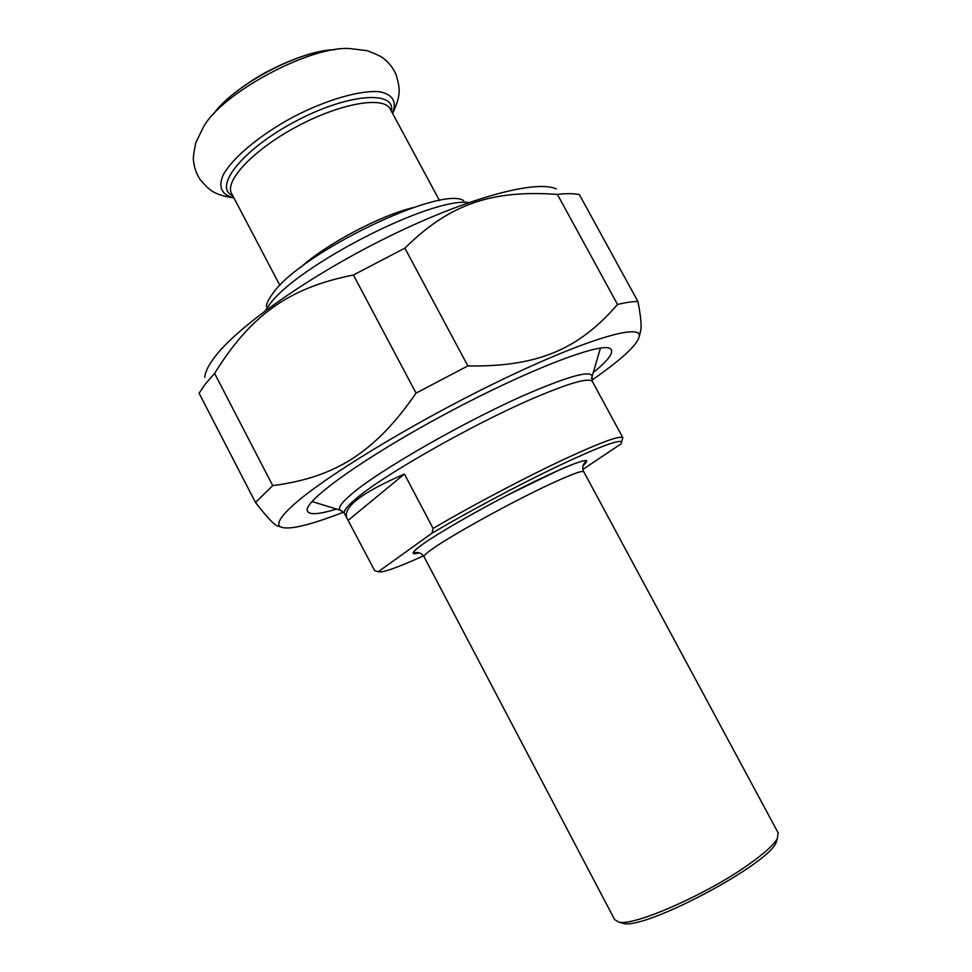 <?xml version="1.0" encoding="UTF-8"?>
<svg xmlns="http://www.w3.org/2000/svg" width="972" height="972" viewBox="0 0 972 972"><rect width="100%" height="100%" fill="white"/><g stroke="black" fill="none" stroke-linecap="round" stroke-linejoin="round"><path stroke-width="1.46" d="M353.419 275.003L404.899 248.152L467.848 365.922L416.04 393.113L353.419 275.003C287.469 288.052 250.193 316.277 214.593 373.382L272.731 485.623L255.502 502.488L199.09 393.223L205.408 383.94L214.593 373.382M557.393 194.4C566.518 193.379 573.845 193.44 579.361 194.582L637.924 301.502C632.954 301.442 626.162 302.426 617.536 304.479L557.393 194.4C492.853 189.88 450.401 203.112 404.899 248.152M467.848 365.922C538.622 367.137 579.166 348.681 617.536 304.479M591.827 380.161C623.392 358.243 639.224 343.25 639.297 335.182C638.227 323.688 579.81 341.634 494.906 383.126C410.099 424.497 320.796 479.281 291.819 506.388C280.094 517.298 276.279 524.115 280.349 526.824C288.016 530.445 309.084 525.548 343.541 512.159M279.863 526.678L276.874 525.755C273.035 523.665 265.915 515.901 255.502 502.488M637.924 301.502C640.499 314.539 641.496 323.955 640.937 329.751L639.369 336.19M272.731 485.623C334.21 477.58 374.536 453.341 416.04 393.113M204.752 377.318C205.189 371.997 208.445 365.326 214.533 357.307C237.775 326.191 311.417 274.347 390.307 235.832C469.209 197.219 536.933 179.541 556.336 188.969M592.944 372.823C608.533 360.199 614.389 352.204 610.489 348.827C602.288 341.451 529.133 369.19 447.144 413.039C365.108 456.804 303.701 500.92 307.249 510.737C308.671 515.136 318.439 514.589 336.543 509.073M433.087 528.452L431.969 533.203L378.327 571.694L374.67 570.649L347.174 518.659C341.877 507.785 360.952 492.913 404.437 474.044L433.087 528.452C472.343 505.355 526.326 476.9 565.121 458.82C600.878 442.284 620.112 435.249 622.845 437.704L592.531 381.777M404.437 474.044L348.341 520.178M431.969 533.203C468.152 511.843 517.869 485.332 556.531 466.803C596.541 447.873 618.241 439.551 621.618 441.823L622.566 438.688M582.921 469.379L621.193 443.754L621.618 441.823M423.513 555.85C396.94 567.867 381.875 573.152 378.327 571.694M778.086 832.737L777.381 838.447C773.797 844.85 764.126 853.598 748.379 864.703C706.693 894.422 634.23 926.207 618.994 922.149L614.644 919.621L424.071 556.762C423.403 555.899 426.307 553.202 432.783 548.67C451.676 535.232 507.919 504.091 545.754 486.219C569.215 475.174 581.876 470.314 583.747 471.675L583.82 471.809M620.452 922.586L623.088 923.4C644.254 930.192 767.686 864.995 776.142 842.53L777.321 838.654M463.766 200.742C441.677 184.984 300.87 252.623 273.059 293.155C268.977 298.465 266.729 302.936 266.328 306.581M265.125 310.882L269.098 305.147C296.193 266.036 431.434 196.794 468.856 202.553M583.066 465.673C594.147 455.564 578.048 460.789 534.758 481.371C493.557 501.443 441.592 530.7 422.383 544.49C411.192 552.606 410.123 555.364 419.163 552.764M346.737 517.833L344.562 513.653C343.055 511.479 346.591 506.74 355.169 499.426C381.364 476.353 471.918 424.667 532.729 398.556C568.887 383.102 588.765 377.379 592.337 381.413L592.009 375.933C589.931 370.526 569.604 375.982 531.004 392.311C469.051 418.713 376.869 471.456 350.442 495.1C341.038 503.241 337.685 508.295 340.37 510.251L342.01 510.908M591.547 378.473L600.453 348.073M413.234 207.607C380.016 215.492 325.535 244.47 300.421 267.592M390.452 109.459L390.1 108.803C383.247 95.778 339.836 103.348 296.436 126.785C252.939 150.065 223.742 181.509 231.81 193.853L279.887 285.416M391.485 111.379C395.786 89.91 347.526 93.494 295.111 121.536C242.55 149.311 212.601 187.317 232.806 195.749M334.866 49.669C299.996 49.961 233.049 85.56 213.305 114.307M392.627 113.493C401.606 94.077 399.832 88.112 396.151 74.783C393.259 68.198 389.067 62.755 383.539 58.454C382.239 56.996 376.82 54.408 367.307 50.702L350.139 48.6C310.19 45.38 220.923 93.446 203.026 127.757L195.737 142.86C193.732 152.798 192.991 158.679 193.501 160.501C194.096 167.33 196.332 173.733 200.208 179.686C209.332 190.05 213.22 194.728 233.948 197.936M392.567 113.396C397.038 101.72 392.797 94.515 379.87 91.781C360.758 89.825 326.653 99.569 292.803 117.187C259.257 135.4 232.126 158.229 223.062 175.167C218.093 187.414 221.701 194.947 233.863 197.778M639.297 335.182L640.937 329.751M280.349 526.824L276.874 525.755M424.071 556.762C420.256 550.286 412.638 553.238 413.197 553.08C412.893 551.938 415.955 549.071 422.395 544.478C437.582 533.64 472.343 513.423 507.372 495.198L560.832 469.221C575.558 462.891 584.172 460.035 586.675 460.631C582.726 464.179 581.754 467.86 583.747 471.675L778.305 833.126M312.024 501.54L340.37 510.251L344.367 513.301M776.142 842.53L777.381 838.447M623.088 923.4L618.994 922.149M390.671 109.872L439.49 200.548M316.179 52.452C302.839 55.416 287.311 61.406 269.572 70.397C253.498 78.44 234.483 92.401 227.12 99.399"/></g></svg>
